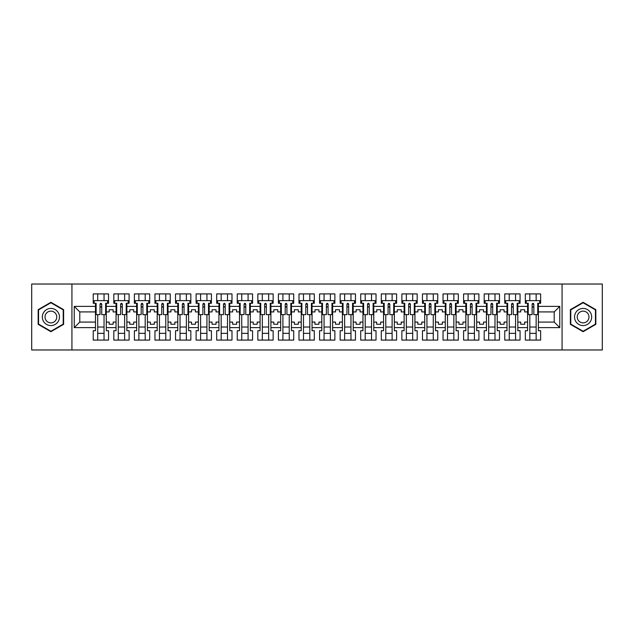 <?xml version="1.0" encoding="UTF-8"?>
<svg xmlns="http://www.w3.org/2000/svg" width="634" height="634" viewBox="0 0 634 634"><rect width="100%" height="100%" fill="white"/><g stroke="black" fill="none" stroke-linecap="round" stroke-linejoin="round"><path stroke-width="0.95" d="M562.073 284.024L31.7 284.024L31.7 349.976L602.3 349.976L602.3 284.024L562.073 284.024L562.073 349.976M517.819 322.08L520.72 322.08L520.72 324.251L524.675 324.251L524.675 322.08L527.575 322.08L527.575 311.92L524.675 311.92L524.675 309.749L520.72 309.749L520.72 311.92L517.819 311.92L517.819 327.619L527.575 327.619L527.575 330.718L525.332 330.718L525.332 340.086L540.636 340.086L540.636 330.718L538.393 330.718L538.393 322.08L554.219 322.08L554.219 311.92L538.393 311.92L538.393 322.08M497.238 322.08L500.147 322.08L500.147 324.251L504.101 324.251L504.101 322.08L507.002 322.08L507.002 311.92L504.101 311.92L504.101 309.749L500.147 309.749L500.147 311.92L497.238 311.92L497.238 327.619L507.002 327.619L507.002 330.718L504.759 330.718L504.759 340.086L520.062 340.086L520.062 330.718L517.819 330.718L517.819 327.619M476.665 322.08L479.566 322.08L479.566 324.251L483.52 324.251L483.52 322.08L486.429 322.08L486.429 311.92L483.52 311.92L483.52 309.749L479.566 309.749L479.566 311.92L476.665 311.92L476.665 327.619L486.429 327.619L486.429 330.718L484.186 330.718L484.186 340.086L499.481 340.086L499.481 330.718L497.238 330.718L497.238 327.619M456.092 322.08L458.992 322.08L458.992 324.251L462.947 324.251L462.947 322.08L465.847 322.08L465.847 311.92L462.947 311.92L462.947 309.749L458.992 309.749L458.992 311.92L456.092 311.92L456.092 327.619L465.847 327.619L465.847 330.718L463.605 330.718L463.605 340.086L478.908 340.086L478.908 330.718L476.665 330.718L476.665 327.619M435.51 322.08L438.411 322.08L438.411 324.251L442.374 324.251L442.374 322.08L445.274 322.08L445.274 311.92L442.374 311.92L442.374 309.749L438.411 309.749L438.411 311.92L435.51 311.92L435.51 327.619L445.274 327.619L445.274 330.718L443.031 330.718L443.031 340.086L458.334 340.086L458.334 330.718L456.092 330.718L456.092 327.619M414.937 322.08L417.838 322.08L417.838 324.251L421.792 324.251L421.792 322.08L424.693 322.08L424.693 311.92L421.792 311.92L421.792 309.749L417.838 309.749L417.838 311.92L414.937 311.92L414.937 327.619L424.693 327.619L424.693 330.718L422.458 330.718L422.458 340.086L437.753 340.086L437.753 330.718L435.51 330.718L435.51 327.619M394.356 322.08L397.264 322.08L397.264 324.251L401.219 324.251L401.219 322.08L404.12 322.08L404.12 311.92L401.219 311.92L401.219 309.749L397.264 309.749L397.264 311.92L394.356 311.92L394.356 327.619L404.12 327.619L404.12 330.718L401.877 330.718L401.877 340.086L417.18 340.086L417.18 330.718L414.937 330.718L414.937 327.619M373.783 322.08L376.683 322.08L376.683 324.251L380.646 324.251L380.646 322.08L383.546 322.08L383.546 311.92L380.646 311.92L380.646 309.749L376.683 309.749L376.683 311.92L373.783 311.92L373.783 327.619L383.546 327.619L383.546 330.718L381.303 330.718L381.303 340.086L396.599 340.086L396.599 330.718L394.356 330.718L394.356 327.619M353.209 322.08L356.11 322.08L356.11 324.251L360.064 324.251L360.064 322.08L362.965 322.08L362.965 311.92L360.064 311.92L360.064 309.749L356.11 309.749L356.11 311.92L353.209 311.92L353.209 327.619L362.965 327.619L362.965 330.718L360.722 330.718L360.722 340.086L376.025 340.086L376.025 330.718L373.783 330.718L373.783 327.619M332.628 322.08L335.529 322.08L335.529 324.251L339.491 324.251L339.491 322.08L342.392 322.08L342.392 311.92L339.491 311.92L339.491 309.749L335.529 309.749L335.529 311.92L332.628 311.92L332.628 327.619L342.392 327.619L342.392 330.718L340.149 330.718L340.149 340.086L355.452 340.086L355.452 330.718L353.209 330.718L353.209 327.619M312.055 322.08L314.955 322.08L314.955 324.251L318.91 324.251L318.91 322.08L321.81 322.08L321.81 311.92L318.91 311.92L318.91 309.749L314.955 309.749L314.955 311.92L312.055 311.92L312.055 327.619L321.81 327.619L321.81 330.718L319.576 330.718L319.576 340.086L334.871 340.086L334.871 330.718L332.628 330.718L332.628 327.619M291.474 322.08L294.382 322.08L294.382 324.251L298.337 324.251L298.337 322.08L301.237 322.08L301.237 311.92L298.337 311.92L298.337 309.749L294.382 309.749L294.382 311.92L291.474 311.92L291.474 327.619L301.237 327.619L301.237 330.718L298.994 330.718L298.994 340.086L314.298 340.086L314.298 330.718L312.055 330.718L312.055 327.619M270.9 322.08L273.801 322.08L273.801 324.251L277.763 324.251L277.763 322.08L280.664 322.08L280.664 311.92L277.763 311.92L277.763 309.749L273.801 309.749L273.801 311.92L270.9 311.92L270.9 327.619L280.664 327.619L280.664 330.718L278.421 330.718L278.421 340.086L293.716 340.086L293.716 330.718L291.474 330.718L291.474 327.619M250.327 322.08L253.228 322.08L253.228 324.251L257.182 324.251L257.182 322.08L260.083 322.08L260.083 311.92L257.182 311.92L257.182 309.749L253.228 309.749L253.228 311.92L250.327 311.92L250.327 327.619L260.083 327.619L260.083 330.718L257.84 330.718L257.84 340.086L273.143 340.086L273.143 330.718L270.9 330.718L270.9 327.619M229.746 322.08L232.646 322.08L232.646 324.251L236.609 324.251L236.609 322.08L239.509 322.08L239.509 311.92L236.609 311.92L236.609 309.749L232.646 309.749L232.646 311.92L229.746 311.92L229.746 327.619L239.509 327.619L239.509 330.718L237.267 330.718L237.267 340.086L252.57 340.086L252.57 330.718L250.327 330.718L250.327 327.619M209.172 322.08L212.073 322.08L212.073 324.251L216.028 324.251L216.028 322.08L218.936 322.08L218.936 311.92L216.028 311.92L216.028 309.749L212.073 309.749L212.073 311.92L209.172 311.92L209.172 327.619L218.936 327.619L218.936 330.718L216.693 330.718L216.693 340.086L231.989 340.086L231.989 330.718L229.746 330.718L229.746 327.619M188.599 322.08L191.5 322.08L191.5 324.251L195.454 324.251L195.454 322.08L198.355 322.08L198.355 311.92L195.454 311.92L195.454 309.749L191.5 309.749L191.5 311.92L188.599 311.92L188.599 327.619L198.355 327.619L198.355 330.718L196.112 330.718L196.112 340.086L211.415 340.086L211.415 330.718L209.172 330.718L209.172 327.619M168.018 322.08L170.918 322.08L170.918 324.251L174.881 324.251L174.881 322.08L177.782 322.08L177.782 311.92L174.881 311.92L174.881 309.749L170.918 309.749L170.918 311.92L168.018 311.92L168.018 327.619L177.782 327.619L177.782 330.718L175.539 330.718L175.539 340.086L190.834 340.086L190.834 330.718L188.599 330.718L188.599 327.619M147.445 322.08L150.345 322.08L150.345 324.251L154.3 324.251L154.3 322.08L157.2 322.08L157.2 311.92L154.3 311.92L154.3 309.749L150.345 309.749L150.345 311.92L147.445 311.92L147.445 327.619L157.2 327.619L157.2 330.718L154.958 330.718L154.958 340.086L170.261 340.086L170.261 330.718L168.018 330.718L168.018 327.619M126.863 322.08L129.764 322.08L129.764 324.251L133.726 324.251L133.726 322.08L136.627 322.08L136.627 311.92L133.726 311.92L133.726 309.749L129.764 309.749L129.764 311.92L126.863 311.92L126.863 327.619L136.627 327.619L136.627 330.718L134.384 330.718L134.384 340.086L149.687 340.086L149.687 330.718L147.445 330.718L147.445 327.619M106.29 322.08L109.191 322.08L109.191 324.251L113.145 324.251L113.145 322.08L116.054 322.08L116.054 311.92L113.145 311.92L113.145 309.749L109.191 309.749L109.191 311.92L106.29 311.92L106.29 327.619L116.054 327.619L116.054 330.718L113.811 330.718L113.811 340.086L129.106 340.086L129.106 330.718L126.863 330.718L126.863 327.619M71.927 349.976L71.927 284.024M126.863 311.92L126.863 306.38L136.627 306.38L136.627 311.92M147.445 311.92L147.445 303.282L149.687 303.282L149.687 293.914L134.384 293.914L134.384 303.282L136.627 303.282L136.627 306.38M147.445 306.38L157.2 306.38L157.2 311.92M168.018 311.92L168.018 303.282L170.261 303.282L170.261 293.914L154.958 293.914L154.958 303.282L157.2 303.282L157.2 306.38M168.018 306.38L177.782 306.38L177.782 311.92M188.599 311.92L188.599 303.282L190.834 303.282L190.834 293.914L175.539 293.914L175.539 303.282L177.782 303.282L177.782 306.38M188.599 306.38L198.355 306.38L198.355 311.92M209.172 311.92L209.172 303.282L211.415 303.282L211.415 293.914L196.112 293.914L196.112 303.282L198.355 303.282L198.355 306.38M209.172 306.38L218.936 306.38L218.936 311.92M229.746 311.92L229.746 303.282L231.989 303.282L231.989 293.914L216.693 293.914L216.693 303.282L218.936 303.282L218.936 306.38M229.746 306.38L239.509 306.38L239.509 311.92M250.327 311.92L250.327 303.282L252.57 303.282L252.57 293.914L237.267 293.914L237.267 303.282L239.509 303.282L239.509 306.38M250.327 306.38L260.083 306.38L260.083 311.92M270.9 311.92L270.9 303.282L273.143 303.282L273.143 293.914L257.84 293.914L257.84 303.282L260.083 303.282L260.083 306.38M270.9 306.38L280.664 306.38L280.664 311.92M291.474 311.92L291.474 303.282L293.716 303.282L293.716 293.914L278.421 293.914L278.421 303.282L280.664 303.282L280.664 306.38M291.474 306.38L301.237 306.38L301.237 311.92M312.055 311.92L312.055 303.282L314.298 303.282L314.298 293.914L298.994 293.914L298.994 303.282L301.237 303.282L301.237 306.38M312.055 306.38L321.81 306.38L321.81 311.92M332.628 311.92L332.628 303.282L334.871 303.282L334.871 293.914L319.576 293.914L319.576 303.282L321.81 303.282L321.81 306.38M332.628 306.38L342.392 306.38L342.392 311.92M353.209 311.92L353.209 303.282L355.452 303.282L355.452 293.914L340.149 293.914L340.149 303.282L342.392 303.282L342.392 306.38M353.209 306.38L362.965 306.38L362.965 311.92M373.783 311.92L373.783 303.282L376.025 303.282L376.025 293.914L360.722 293.914L360.722 303.282L362.965 303.282L362.965 306.38M373.783 306.38L383.546 306.38L383.546 311.92M394.356 311.92L394.356 303.282L396.599 303.282L396.599 293.914L381.303 293.914L381.303 303.282L383.546 303.282L383.546 306.38M394.356 306.38L404.12 306.38L404.12 311.92M414.937 311.92L414.937 303.282L417.18 303.282L417.18 293.914L401.877 293.914L401.877 303.282L404.12 303.282L404.12 306.38M414.937 306.38L424.693 306.38L424.693 311.92M435.51 311.92L435.51 303.282L437.753 303.282L437.753 293.914L422.458 293.914L422.458 303.282L424.693 303.282L424.693 306.38M435.51 306.38L445.274 306.38L445.274 311.92M456.092 311.92L456.092 303.282L458.334 303.282L458.334 293.914L443.031 293.914L443.031 303.282L445.274 303.282L445.274 306.38M456.092 306.38L465.847 306.38L465.847 311.92M476.665 311.92L476.665 303.282L478.908 303.282L478.908 293.914L463.605 293.914L463.605 303.282L465.847 303.282L465.847 306.38M476.665 306.38L486.429 306.38L486.429 311.92M497.238 311.92L497.238 303.282L499.481 303.282L499.481 293.914L484.186 293.914L484.186 303.282L486.429 303.282L486.429 306.38M497.238 306.38L507.002 306.38L507.002 311.92M517.819 311.92L517.819 303.282L520.062 303.282L520.062 293.914L504.759 293.914L504.759 303.282L507.002 303.282L507.002 306.38M517.819 306.38L527.575 306.38L527.575 311.92M538.393 311.92L538.393 303.282L540.636 303.282L540.636 293.914L525.332 293.914L525.332 303.282L527.575 303.282L527.575 306.38M538.393 306.38L559.759 306.38L559.759 327.619L538.393 327.619M95.472 322.08L95.472 311.92L79.781 311.92L79.781 322.08L95.472 322.08L95.472 330.718L93.23 330.718L93.23 340.086L108.533 340.086L108.533 330.718L106.29 330.718L106.29 327.619M95.472 327.619L74.241 327.619L74.241 306.38L95.472 306.38L95.472 311.92M106.29 311.92L106.29 303.282L108.533 303.282L108.533 293.914L93.23 293.914L93.23 303.282L95.472 303.282L95.472 306.38M106.29 306.38L116.054 306.38L116.054 311.92M126.863 306.38L126.863 303.282L129.106 303.282L129.106 293.914L113.811 293.914L113.811 303.282L116.054 303.282L116.054 306.38M527.575 322.08L527.575 327.619M507.002 322.08L507.002 327.619M486.429 322.08L486.429 327.619M465.847 322.08L465.847 327.619M445.274 322.08L445.274 327.619M424.693 322.08L424.693 327.619M404.12 322.08L404.12 327.619M383.546 322.08L383.546 327.619M362.965 322.08L362.965 327.619M342.392 322.08L342.392 327.619M321.81 322.08L321.81 327.619M301.237 322.08L301.237 327.619M280.664 322.08L280.664 327.619M260.083 322.08L260.083 327.619M239.509 322.08L239.509 327.619M218.936 322.08L218.936 327.619M198.355 322.08L198.355 327.619M177.782 322.08L177.782 327.619M157.2 322.08L157.2 327.619M136.627 322.08L136.627 327.619M116.054 322.08L116.054 327.619M79.781 322.08L74.241 327.619M74.241 306.38L79.781 311.92M554.219 322.08L559.759 327.619M559.759 306.38L554.219 311.92M100.021 306.975L101.741 306.975M97.715 327.025L104.047 327.025M97.715 333.357L104.047 333.357M97.715 293.914L97.715 300.643L104.047 300.643L104.047 293.914M97.715 340.086L97.715 314.623M104.047 340.086L104.047 314.623M120.603 306.975L122.314 306.975M118.289 327.025L124.621 327.025M118.289 333.357L124.621 333.357M118.289 293.914L118.289 300.643L124.621 300.643L124.621 293.914M118.289 340.086L118.289 314.623M124.621 340.086L124.621 314.623M141.176 306.975L142.896 306.975M138.87 327.025L145.202 327.025M138.87 333.357L145.202 333.357M138.87 293.914L138.87 300.643L145.202 300.643L145.202 293.914M138.87 340.086L138.87 314.623M145.202 340.086L145.202 314.623M161.757 306.975L163.469 306.975M159.443 327.025L165.775 327.025M159.443 333.357L165.775 333.357M159.443 293.914L159.443 300.643L165.775 300.643L165.775 293.914M159.443 340.086L159.443 314.623M165.775 340.086L165.775 314.623M182.33 306.975L184.042 306.975M180.024 327.025L186.356 327.025M180.024 333.357L186.356 333.357M180.024 293.914L180.024 300.643L186.356 300.643L186.356 293.914M180.024 340.086L180.024 314.623M186.356 340.086L186.356 314.623M202.904 306.975L204.623 306.975M200.598 327.025L206.93 327.025M200.598 333.357L206.93 333.357M200.598 293.914L200.598 300.643L206.93 300.643L206.93 293.914M200.598 340.086L200.598 314.623M206.93 340.086L206.93 314.623M223.485 306.975L225.197 306.975M221.171 327.025L227.503 327.025M221.171 333.357L227.503 333.357M221.171 293.914L221.171 300.643L227.503 300.643L227.503 293.914M221.171 340.086L221.171 314.623M227.503 340.086L227.503 314.623M244.058 306.975L245.77 306.975M241.752 327.025L248.084 327.025M241.752 333.357L248.084 333.357M241.752 293.914L241.752 300.643L248.084 300.643L248.084 293.914M241.752 340.086L241.752 314.623M248.084 340.086L248.084 314.623M264.64 306.975L266.351 306.975M262.325 327.025L268.657 327.025M262.325 333.357L268.657 333.357M262.325 293.914L262.325 300.643L268.657 300.643L268.657 293.914M262.325 340.086L262.325 314.623M268.657 340.086L268.657 314.623M285.213 306.975L286.925 306.975M282.907 327.025L289.239 327.025M282.907 333.357L289.239 333.357M282.907 293.914L282.907 300.643L289.239 300.643L289.239 293.914M282.907 340.086L282.907 314.623M289.239 340.086L289.239 314.623M305.786 306.975L307.506 306.975M303.48 327.025L309.812 327.025M303.48 333.357L309.812 333.357M303.48 293.914L303.48 300.643L309.812 300.643L309.812 293.914M303.48 340.086L303.48 314.623M309.812 340.086L309.812 314.623M326.367 306.975L328.079 306.975M324.053 327.025L330.385 327.025M324.053 333.357L330.385 333.357M324.053 293.914L324.053 300.643L330.385 300.643L330.385 293.914M324.053 340.086L324.053 314.623M330.385 340.086L330.385 314.623M346.941 306.975L348.652 306.975M344.634 327.025L350.967 327.025M344.634 333.357L350.967 333.357M344.634 293.914L344.634 300.643L350.967 300.643L350.967 293.914M344.634 340.086L344.634 314.623M350.967 340.086L350.967 314.623M367.514 306.975L369.234 306.975M365.208 327.025L371.54 327.025M365.208 333.357L371.54 333.357M365.208 293.914L365.208 300.643L371.54 300.643L371.54 293.914M365.208 340.086L365.208 314.623M371.54 340.086L371.54 314.623M388.095 306.975L389.807 306.975M385.789 327.025L392.121 327.025M385.789 333.357L392.121 333.357M385.789 293.914L385.789 300.643L392.121 300.643L392.121 293.914M385.789 340.086L385.789 314.623M392.121 340.086L392.121 314.623M408.668 306.975L410.388 306.975M406.362 327.025L412.694 327.025M406.362 333.357L412.694 333.357M406.362 293.914L406.362 300.643L412.694 300.643L412.694 293.914M406.362 340.086L406.362 314.623M412.694 340.086L412.694 314.623M429.25 306.975L430.961 306.975M426.936 327.025L433.268 327.025M426.936 333.357L433.268 333.357M426.936 293.914L426.936 300.643L433.268 300.643L433.268 293.914M426.936 340.086L426.936 314.623M433.268 340.086L433.268 314.623M449.823 306.975L451.535 306.975M447.517 327.025L453.849 327.025M447.517 333.357L453.849 333.357M447.517 293.914L447.517 300.643L453.849 300.643L453.849 293.914M447.517 340.086L447.517 314.623M453.849 340.086L453.849 314.623M470.396 306.975L472.116 306.975M468.09 327.025L474.422 327.025M468.09 333.357L474.422 333.357M468.09 293.914L468.09 300.643L474.422 300.643L474.422 293.914M468.09 340.086L468.09 314.623M474.422 340.086L474.422 314.623M490.978 306.975L492.689 306.975M488.671 327.025L494.995 327.025M488.671 333.357L494.995 333.357M488.671 293.914L488.671 300.643L494.995 300.643L494.995 293.914M488.671 340.086L488.671 314.623M494.995 340.086L494.995 314.623M511.551 306.975L513.271 306.975M509.245 327.025L515.577 327.025M509.245 333.357L515.577 333.357M509.245 293.914L509.245 300.643L515.577 300.643L515.577 293.914M509.245 340.086L509.245 314.623M515.577 340.086L515.577 314.623M532.132 306.975L533.844 306.975M529.818 327.025L536.15 327.025M529.818 333.357L536.15 333.357M529.818 293.914L529.818 300.643L536.15 300.643L536.15 293.914M529.818 340.086L529.818 314.623M536.15 340.086L536.15 314.623M63.622 309.654L50.894 302.299L38.167 309.654L38.167 324.346L50.894 331.701L63.622 324.346L63.622 309.654M570.378 309.654L570.378 324.346L583.106 331.701L595.833 324.346L595.833 309.654L583.106 302.299L570.378 309.654M100.021 306.777L101.741 306.777M95.472 303.282L96.13 303.282L96.13 314.623L100.021 314.623L100.021 304.138C100.592 303.036 101.171 303.036 101.741 304.138L101.741 314.623L105.632 314.623L105.632 303.282L106.29 303.282M101.741 304.169L100.021 304.169M107.606 303.282L107.606 300.643L94.157 300.643L94.157 303.282M43.469 312.713A8.575 8.575 0 0 0 46.607 324.426A8.575 8.575 0 0 0 58.32 321.287A8.575 8.575 0 0 0 55.182 309.574A8.575 8.575 0 0 0 43.469 312.713M45.806 314.068A5.872 5.872 0 0 0 47.954 322.08A5.872 5.872 0 0 0 55.974 319.932A5.872 5.872 0 0 0 53.827 311.92A5.872 5.872 0 0 0 45.806 314.068M63.226 309.883L63.226 324.117L50.894 331.241L38.555 324.117L38.555 309.883L50.894 302.759L63.226 309.883M575.68 312.713A8.575 8.575 0 0 0 578.818 324.426A8.575 8.575 0 0 0 590.531 321.287A8.575 8.575 0 0 0 587.393 309.574A8.575 8.575 0 0 0 575.68 312.713M578.026 314.068A5.872 5.872 0 0 0 580.173 322.08A5.872 5.872 0 0 0 588.193 319.932A5.872 5.872 0 0 0 586.046 311.92A5.872 5.872 0 0 0 578.026 314.068M595.445 309.883L595.445 324.117L583.106 331.241L570.774 324.117L570.774 309.883L583.106 302.759L595.445 309.883M120.603 306.777L122.314 306.777M116.054 303.282L116.711 303.282L116.711 314.623L120.603 314.623L120.603 304.138C121.173 303.036 121.744 303.036 122.314 304.138L122.314 314.623L126.206 314.623L126.206 303.282L126.863 303.282M122.314 304.169L120.603 304.169M128.187 303.282L128.187 300.643L114.73 300.643L114.73 303.282M141.176 306.777L142.896 306.777M136.627 303.282L137.285 303.282L137.285 314.623L141.176 314.623L141.176 304.138C141.747 303.036 142.317 303.036 142.896 304.138L142.896 314.623L146.779 314.623L146.779 303.282L147.445 303.282M142.896 304.169L141.176 304.169M148.76 303.282L148.76 300.643L135.311 300.643L135.311 303.282M161.757 306.777L163.469 306.777M157.2 303.282L157.866 303.282L157.866 314.623L161.757 314.623L161.757 304.138C162.328 303.036 162.898 303.036 163.469 304.138L163.469 314.623L167.36 314.623L167.36 303.282L168.018 303.282M163.469 304.169L161.757 304.169M169.341 303.282L169.341 300.643L155.885 300.643L155.885 303.282M182.33 306.777L184.042 306.777M177.782 303.282L178.439 303.282L178.439 314.623L182.33 314.623L182.33 304.138C182.901 303.036 183.472 303.036 184.042 304.138L184.042 314.623L187.933 314.623L187.933 303.282L188.599 303.282M184.042 304.169L182.33 304.169M189.915 303.282L189.915 300.643L176.458 300.643L176.458 303.282M202.904 306.777L204.623 306.777M198.355 303.282L199.013 303.282L199.013 314.623L202.904 314.623L202.904 304.138C203.474 303.036 204.053 303.036 204.623 304.138L204.623 314.623L208.515 314.623L208.515 303.282L209.172 303.282M204.623 304.169L202.904 304.169M210.488 303.282L210.488 300.643L197.039 300.643L197.039 303.282M223.485 306.777L225.197 306.777M218.936 303.282L219.594 303.282L219.594 314.623L223.485 314.623L223.485 304.138C224.056 303.036 224.626 303.036 225.197 304.138L225.197 314.623L229.088 314.623L229.088 303.282L229.746 303.282M225.197 304.169L223.485 304.169M231.069 303.282L231.069 300.643L217.613 300.643L217.613 303.282M244.058 306.777L245.77 306.777M239.509 303.282L240.167 303.282L240.167 314.623L244.058 314.623L244.058 304.138C244.629 303.036 245.199 303.036 245.77 304.138L245.77 314.623L249.661 314.623L249.661 303.282L250.327 303.282M245.77 304.169L244.058 304.169M251.643 303.282L251.643 300.643L238.186 300.643L238.186 303.282M264.64 306.777L266.351 306.777M260.083 303.282L260.748 303.282L260.748 314.623L264.64 314.623L264.64 304.138C265.21 303.036 265.781 303.036 266.351 304.138L266.351 314.623L270.243 314.623L270.243 303.282L270.9 303.282M266.351 304.169L264.64 304.169M272.224 303.282L272.224 300.643L258.767 300.643L258.767 303.282M285.213 306.777L286.925 306.777M280.664 303.282L281.322 303.282L281.322 314.623L285.213 314.623L285.213 304.138C285.783 303.036 286.354 303.036 286.925 304.138L286.925 314.623L290.816 314.623L290.816 303.282L291.474 303.282M286.925 304.169L285.213 304.169M292.797 303.282L292.797 300.643L279.34 300.643L279.34 303.282M305.786 306.777L307.506 306.777M301.237 303.282L301.895 303.282L301.895 314.623L305.786 314.623L305.786 304.138C306.357 303.036 306.927 303.036 307.506 304.138L307.506 314.623L311.397 314.623L311.397 303.282L312.055 303.282M307.506 304.169L305.786 304.169M313.37 303.282L313.37 300.643L299.922 300.643L299.922 303.282M326.367 306.777L328.079 306.777M321.81 303.282L322.476 303.282L322.476 314.623L326.367 314.623L326.367 304.138C326.938 303.036 327.509 303.036 328.079 304.138L328.079 314.623L331.97 314.623L331.97 303.282L332.628 303.282M328.079 304.169L326.367 304.169M333.952 303.282L333.952 300.643L320.495 300.643L320.495 303.282M346.941 306.777L348.652 306.777M342.392 303.282L343.049 303.282L343.049 314.623L346.941 314.623L346.941 304.138C347.511 303.036 348.082 303.036 348.652 304.138L348.652 314.623L352.544 314.623L352.544 303.282L353.209 303.282M348.652 304.169L346.941 304.169M354.525 303.282L354.525 300.643L341.068 300.643L341.068 303.282M367.514 306.777L369.234 306.777M369.234 304.074L369.234 314.623L373.125 314.623L373.125 303.282L373.783 303.282M369.234 304.169L367.514 304.169M369.234 304.138C368.663 303.036 368.092 303.036 367.514 304.138L367.514 314.623L363.623 314.623L363.623 303.282L362.965 303.282M375.098 303.282L375.098 300.643L361.649 300.643L361.649 303.282M388.095 306.777L389.807 306.777M389.807 304.074L389.807 314.623L393.698 314.623L393.698 303.282L394.356 303.282M389.807 304.169L388.095 304.169M389.807 304.138C389.236 303.036 388.666 303.036 388.095 304.138L388.095 314.623L384.204 314.623L384.204 303.282L383.546 303.282M395.679 303.282L395.679 300.643L382.223 300.643L382.223 303.282M408.668 306.777L410.388 306.777M410.388 304.074L410.388 314.623L414.279 314.623L414.279 303.282L414.937 303.282M410.388 304.169L408.668 304.169M410.388 304.138C409.81 303.036 409.239 303.036 408.668 304.138L408.668 314.623L404.777 314.623L404.777 303.282L404.12 303.282M416.253 303.282L416.253 300.643L402.804 300.643L402.804 303.282M429.25 306.777L430.961 306.777M430.961 304.074L430.961 314.623L434.853 314.623L434.853 303.282L435.51 303.282M430.961 304.169L429.25 304.169M430.961 304.138C430.391 303.036 429.82 303.036 429.25 304.138L429.25 314.623L425.359 314.623L425.359 303.282L424.693 303.282M436.834 303.282L436.834 300.643L423.377 300.643L423.377 303.282M449.823 306.777L451.535 306.777M451.535 304.074L451.535 314.623L455.426 314.623L455.426 303.282L456.092 303.282M451.535 304.169L449.823 304.169M451.535 304.138C450.964 303.036 450.394 303.036 449.823 304.138L449.823 314.623L445.932 314.623L445.932 303.282L445.274 303.282M457.407 303.282L457.407 300.643L443.951 300.643L443.951 303.282M470.396 306.777L472.116 306.777M472.116 304.074L472.116 314.623L476.007 314.623L476.007 303.282L476.665 303.282M472.116 304.169L470.396 304.169M472.116 304.138C471.545 303.036 470.975 303.036 470.396 304.138L470.396 314.623L466.505 314.623L466.505 303.282L465.847 303.282M477.981 303.282L477.981 300.643L464.532 300.643L464.532 303.282M490.978 306.777L492.689 306.777M492.689 304.074L492.689 314.623L496.581 314.623L496.581 303.282L497.238 303.282M492.689 304.169L490.978 304.169M492.689 304.138C492.119 303.036 491.548 303.036 490.978 304.138L490.978 314.623L487.086 314.623L487.086 303.282L486.429 303.282M498.562 303.282L498.562 300.643L485.105 300.643L485.105 303.282M511.551 306.777L513.271 306.777M513.271 304.074L513.271 314.623L517.162 314.623L517.162 303.282L517.819 303.282M513.271 304.169L511.551 304.169M513.271 304.138C512.692 303.036 512.121 303.036 511.551 304.138L511.551 314.623L507.66 314.623L507.66 303.282L507.002 303.282M519.135 303.282L519.135 300.643L505.686 300.643L505.686 303.282M532.132 306.777L533.844 306.777M533.844 304.074L533.844 314.623L537.735 314.623L537.735 303.282L538.393 303.282M533.844 304.169L532.132 304.169M533.844 304.138C533.273 303.036 532.703 303.036 532.132 304.138L532.132 314.623L528.241 314.623L528.241 303.282L527.575 303.282M539.716 303.282L539.716 300.643L526.26 300.643L526.26 303.282"/></g></svg>
